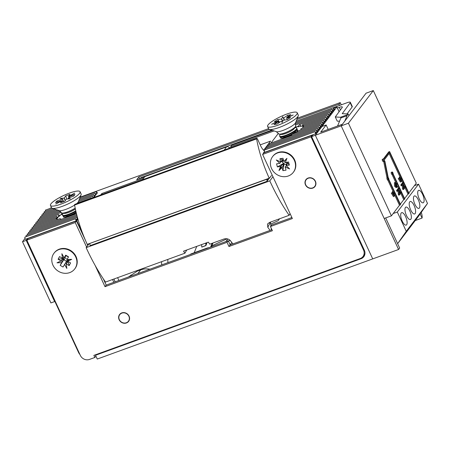 <?xml version="1.0" encoding="UTF-8"?>
<svg xmlns="http://www.w3.org/2000/svg" width="450" height="450" viewBox="0 0 450 450"><rect width="100%" height="100%" fill="white"/><g stroke="black" fill="none" stroke-linecap="round" stroke-linejoin="round"><path stroke-width="0.67" d="M57.088 218.554L56.621 216.422L57.814 217.597A16.554 3.527 155.1 0 0 57.398 218.098A16.554 3.527 155.1 0 0 57.088 218.554L56.79 218.661L57.454 219.572M63.551 215.91A9.456 2.014 -24.9 0 0 63.686 217.119A9.456 2.014 -24.9 0 0 69.446 216.017A9.456 2.014 -24.9 0 0 76.252 212.816M280.693 136.957A9.456 2.014 -24.9 0 0 280.834 138.167A9.456 2.014 -24.9 0 0 286.594 137.07A9.456 2.014 -24.9 0 0 291.763 134.775M293.732 133.667A9.456 2.014 -24.9 0 0 297.574 130.393A9.456 2.014 -24.9 0 0 296.741 129.51M341.252 104.839L340.211 102.594L297.349 118.181M268.594 128.638L80.201 197.134M339.581 105.446L339.002 104.192L340.211 102.594M339.086 111.746L336.876 106.976L315.332 135.259L311.614 136.609L312.823 135.017L263.402 152.989L264.527 151.509M311.614 136.609L364.331 250.189A7.093 6.424 37.3 0 1 363.774 256.742A7.093 6.424 37.3 0 1 361.046 258.727L95.513 355.275L97.262 359.049L372.724 258.891L315.332 135.259L372.724 258.891L398.576 249.491L399.668 248.062L385.684 217.935M49.494 208.643A7.093 1.513 155.1 0 1 51.491 207.664M77.974 219.352L76.86 220.809L27.439 238.781L26.224 240.373L22.5 241.729L25.014 238.427M100.738 194.963L101.829 193.534L143.55 178.363M269.612 129.42L138.814 176.974L136.688 179.764L144.641 176.873M339.002 104.192L296.82 119.526M95.889 194.079L96.699 193.787L97.431 192.831L96.289 191.632L96.699 193.787M94.674 195.671L95.49 195.379L96.216 194.422L95.074 193.224L79.515 198.877M93.465 197.263L94.275 196.971L95.001 196.014L93.859 194.816L78.986 200.222M59.546 215.353L61.284 214.723A16.554 3.527 155.1 0 1 63.068 213.559M57.465 217.266L58.539 216.872A16.554 3.527 155.1 0 1 60.013 215.651L58.438 214.605L35.707 222.874L35.91 223.948M76.472 219.572L77.771 218.632M76.073 220.866L76.798 219.909L75.656 218.711L24.784 237.212L25.194 239.366L76.073 220.866L75.656 218.711M315.551 133.796L316.277 132.84L315.135 131.642L264.262 150.137L264.679 152.291L315.551 133.796L315.135 131.642M315.951 132.497L316.766 132.204L317.492 131.248L316.35 130.05L265.477 148.545L265.68 149.619M317.166 130.905L318.707 129.656L317.565 128.453L266.687 146.953L266.895 148.028M318.381 129.313L319.191 129.015L319.916 128.059L318.774 126.861L267.902 145.361L268.11 146.436M319.596 127.716L320.406 127.423L321.131 126.467L319.989 125.269L269.117 143.764L269.325 144.844M323.235 122.94L324.776 121.686L323.629 120.487L300.898 128.756L300.904 129.904M324.45 121.348L325.26 121.05L325.986 120.094L324.844 118.896L302.715 126.939L302.912 128.025M325.659 119.751L326.475 119.458L327.201 118.502L326.059 117.304L303.328 125.567L303.705 126.585M326.874 118.159L327.684 117.866L328.416 116.91L327.274 115.712L302.546 124.701L303.733 126.574M302.546 124.701L302.721 126.248A16.554 3.527 155.1 0 1 303.688 126.54M328.089 116.567L329.631 115.312L328.483 114.114L299.34 124.712L301.506 126.231L302.692 125.797M299.34 124.712L297.849 126.872A16.554 3.527 155.1 0 1 301.506 126.231M329.304 114.975L330.114 114.677L330.84 113.721L329.698 112.522L295.408 124.993M295.009 127.44L298.423 126.197M330.514 113.377L331.329 113.085L332.055 112.129L330.913 110.931L295.307 123.874M331.729 111.786L332.539 111.493L333.27 110.537L332.128 109.339L295.605 122.619M320.805 126.124L321.621 125.831L322.346 124.875L321.204 123.677L292.056 134.274L291.116 135.765M322.02 124.532L322.83 124.239L323.561 123.283L322.419 122.085L297.692 131.074L297.444 132.317M332.944 110.194L333.754 109.901L334.485 108.945L333.338 107.747L296.134 121.275M274.039 130.916L230.664 146.689L231.817 145.176L272.481 130.393M270.923 143.106L278.336 133.38M333.709 108.129L336.876 106.976M95.513 355.275L96.024 354.6M22.5 241.729L50.901 302.918L54.624 301.562L55.074 300.971M105.367 281.863L104.867 281.137M88.121 245.064L87.795 244.361M82.384 232.706L76.86 220.809M231.075 147.572L230.664 146.689M102.24 194.417L101.829 193.534M138.814 176.974L139.612 178.701M104.85 282.15L105.266 281.998M27.439 238.781L27.607 239.147M45.619 211.202L45.411 210.127L51.604 207.877M80.044 197.539L96.289 191.632M95.49 195.379L95.074 193.224M52.959 208.536L44.201 211.719L44.409 212.799M94.275 196.971L93.859 194.816M54.596 209.093L42.986 213.311L43.194 214.391M92.914 197.809L92.649 196.408L93.707 197.522M56.239 209.649L41.771 214.909L41.979 215.983M92.649 196.408L78.457 201.566M91.496 198.326L91.434 198L91.676 198.259M57.876 210.201L40.562 216.501L40.764 217.575M91.434 198L78.165 202.826M59.49 210.769L39.347 218.093L39.555 219.167M60.57 211.528L38.132 219.684L38.34 220.764M61.284 214.723L61.538 212.906M61.251 212.434L36.917 221.276L37.125 222.356M58.539 216.872L58.438 214.605M56.621 216.422L34.492 224.466L34.701 225.54M56.419 218.796L56.008 217.794L56.841 219.105M56.008 217.794L33.277 226.058L33.486 227.138M32.271 228.729L32.062 227.649L56.79 218.661M61.352 219.308L59.996 218.649L30.853 229.247L31.056 230.321M76.494 213.801L29.638 230.839L29.846 231.913M76.759 214.858L28.423 232.431L28.631 233.505M77.029 215.91L27.208 234.023L27.416 235.102M77.282 219.274L76.871 217.119L77.546 217.834M76.871 217.119L25.999 235.62L26.201 236.694M316.766 132.204L316.35 130.05M317.976 130.607L317.565 128.453M319.191 129.015L318.774 126.861M320.406 127.423L319.989 125.269M324.045 122.642L323.629 120.487M325.26 121.05L324.844 118.896M326.475 119.458L326.059 117.304M327.684 117.866L327.274 115.712M328.899 116.269L328.483 114.114M330.114 114.677L329.698 112.522M331.329 113.085L330.913 110.931M332.539 111.493L332.128 109.339M321.621 125.831L321.204 123.677M322.83 124.239L322.419 122.085M333.754 109.901L333.338 107.747M362.554 257.023A7.093 6.424 -142.7 0 0 364.309 255.893M118.913 280.468L117.613 277.673M54.624 301.562L26.224 240.373M137.121 270.579L137.357 271.091L128.402 277.014M149.946 269.184A18.444 16.706 -142.7 0 0 140.67 269.887L137.858 273.577M137.357 271.091L140.67 269.887M312.784 187.864A5.439 4.928 37.3 0 1 306.484 186.036A5.439 4.928 37.3 0 1 306.135 179.781A5.439 4.928 37.3 0 1 308.137 178.284A5.439 4.928 37.3 0 1 314.438 180.112A5.439 4.928 37.3 0 1 314.786 186.368A5.439 4.928 37.3 0 1 312.784 187.864M125.601 322.965A5.439 4.928 37.3 0 1 119.852 320.541A5.439 4.928 37.3 0 1 119.779 314.646A5.439 4.928 37.3 0 1 122.603 312.913A5.439 4.928 37.3 0 1 128.357 315.338A5.439 4.928 37.3 0 1 128.43 321.233A5.439 4.928 37.3 0 1 125.601 322.965M270.124 230.389A104.04 38.081 -110 0 1 267.795 227.323L267.502 224.038L269.511 222.446L289.153 215.303A104.04 38.081 -110 0 1 269.786 180.889L86.147 247.657A104.04 38.081 70 0 0 105.514 282.071L184.928 253.198A104.04 38.081 70 0 1 183.532 251.173L208.35 242.151A104.04 38.081 70 0 0 209.745 244.176L224.01 238.989C226.761 238.32 228.943 238.939 230.574 240.857L232.971 244.013M86.147 247.657L88.982 243.934M272.953 176.732L269.786 180.889M271.457 175.556L269.314 178.369L87.244 244.361L269.229 178.194A64.789 23.715 -110 0 1 256.579 138.892A0.945 0.349 -110 0 1 256.686 138.263A0.945 0.349 -110 0 1 256.781 138.263A1.654 0.608 70 0 1 257.608 139.264L260.572 145.659A9.456 3.459 -110 0 0 264.414 150.936M269.055 178.504L270.242 177.148M270.366 176.991L271.333 175.714M267.958 179.938L269.016 178.476M89.809 243.63L90.062 245.655L267.086 181.294L268.059 180.017L267.047 179.19M289.153 215.303L290.093 213.66M271.181 228.111L271.378 229.697A2.363 0.866 -110 0 1 271.401 229.922M186.756 250.003L184.928 253.198M268.178 179.859L268.048 178.824M267.086 181.294L266.833 179.269M270.433 222.109L267.795 227.323M270.9 225.922L270.484 222.615M210.578 247.14L212.113 243.315M207.382 248.299L207.281 248.006L209.593 247.494M212.974 243L211.438 246.825M190.839 254.317L190.738 254.025L207.281 248.006M196.757 246.364L194.186 252.765M205.746 243.096L205.898 245.593L206.814 243.304L206.201 243.529M206.28 244.643L206.156 242.944M205.898 245.593L201.763 247.101L205.914 245.43M201.611 244.597L201.78 246.938M113.889 279.028L115.189 281.818M79.931 354.521A7.093 6.424 37.3 0 1 78.598 352.553L54.816 301.314M112.556 279.512L113.85 282.308M74.79 204.429A0.945 0.349 70 0 0 74.7 204.429A0.945 0.349 70 0 0 74.593 205.059A64.789 23.715 70 0 0 87.244 244.361M263.604 150.261L270.579 141.103L260.213 144.872M291.831 217.406L290.368 218.126M227.835 238.984L225.855 241.583M211.849 245.801L227.036 238.781M275.49 223.537L276.137 223.301M270.669 224.072L278.1 220.725L279.579 218.784M230.743 241.088A2.363 2.143 37.3 0 1 229.691 240.103L229.534 239.839M167.816 259.419A26.01 9.518 70 0 0 167.946 262.637A26.01 9.518 70 0 1 167.816 259.419M161.612 261.675A26.01 9.518 70 0 0 161.741 264.892M293.456 172.142A13.005 11.779 -142.7 0 0 294.637 159.924A13.005 11.779 -142.7 0 0 284.164 151.987A13.005 11.779 -142.7 0 0 272.767 156.381M74.846 268.768A13.005 11.779 -142.7 0 0 76.033 256.551A13.005 11.779 -142.7 0 0 65.554 248.614A13.005 11.779 -142.7 0 0 54.163 253.007M305.494 184.877A5.676 5.141 37.3 0 1 305.944 179.634A5.676 5.141 37.3 0 1 310.911 177.812A5.676 5.141 37.3 0 1 315.422 181.271A5.676 5.141 37.3 0 1 314.972 186.514A5.676 5.141 37.3 0 1 310.011 188.331A5.676 5.141 37.3 0 1 305.494 184.877M306.456 179.353A5.676 5.141 37.3 0 1 306.641 178.903M119.143 319.742A5.676 5.141 37.3 0 1 119.587 314.499A5.676 5.141 37.3 0 1 124.554 312.677A5.676 5.141 37.3 0 1 129.066 316.136A5.676 5.141 37.3 0 1 128.616 321.379A5.676 5.141 37.3 0 1 123.654 323.196A5.676 5.141 37.3 0 1 119.143 319.742M120.099 314.218A5.676 5.141 37.3 0 1 120.285 313.768M291.909 217.569L271.659 224.933L270.444 226.524L272.391 230.715L228.96 246.504L230.175 244.912L228.229 240.722L106.211 285.086L103.331 278.871M312.373 135.608L312.204 135.242L263.812 152.837L262.597 154.429L292.365 218.554L270.444 226.524M363.971 249.401L363.516 249.992A7.093 6.424 37.3 0 1 362.959 256.551L364.168 254.953A7.093 6.424 -142.7 0 0 364.967 253.53M95.676 355.061L95.541 354.774M85.573 240.615L76.449 220.961L28.058 238.556L26.843 240.148L80.342 355.404A7.093 6.424 37.3 0 0 89.466 359.432L94.843 357.48L93.87 355.382L360.231 258.536A7.093 6.424 37.3 0 0 362.959 256.551M87.823 245.458L87.384 244.513M271.929 229.731L230.175 244.912M315.495 185.653A5.676 5.141 37.3 0 1 315.107 185.946M129.139 320.512A5.676 5.141 37.3 0 1 128.756 320.811M312.204 135.242L310.989 136.834L262.597 154.429M363.516 249.992L310.989 136.834M95.895 356.096L94.843 357.48M76.449 220.961L75.234 222.553L26.843 240.148M106.211 285.086L105.002 286.678L95.124 265.399M86.608 247.05L75.234 222.553M228.229 240.722L227.014 242.314L105.002 286.678M227.014 242.314L228.96 246.504M328.202 129.426L326.143 124.987L322.009 126.495L315.332 135.259L341.184 125.859L398.576 249.491M421.267 212.361A7.093 2.599 -110 0 1 422.072 218.07L415.254 220.545M326.143 124.987L320.687 132.159L342.399 124.262L341.184 125.859L366.064 93.201L373.303 90.568L416.295 183.189L408.825 192.994M420.159 213.947L422.072 218.07M382.5 159.266A1.181 0.433 70 0 0 382.399 159.272A1.181 0.433 70 0 0 382.314 159.334A1.181 0.433 70 0 0 382.444 160.656A1.181 0.433 70 0 0 383.203 161.494A1.181 0.433 70 0 0 383.287 161.432M405.006 187.689L407.981 194.102L408.808 193.804L389.745 152.73L384.103 160.138A1.181 0.433 -110 0 1 384.114 161.128A1.181 0.433 -110 0 1 384.036 161.196A1.181 0.433 -110 0 1 383.271 160.357A1.181 0.433 -110 0 1 383.141 159.036A1.181 0.433 -110 0 1 383.226 158.974A1.181 0.433 -110 0 1 383.715 159.3L389.599 151.571L388.772 151.875L383.361 158.974M396.754 183.819L396.939 187.352L395.398 185.94L395.224 182.402L396.754 183.819M395.224 182.402L394.397 182.7L394.571 186.238L396.113 187.65L396.939 187.352M392.856 173.739L392.321 172.446L392.856 173.739M388.609 179.314L388.074 178.02L388.609 179.314M395.623 185.586L395.55 183.285L396.529 184.174L396.613 186.469L395.623 185.586M407.981 194.102L404.578 198.568M389.143 153.518L400.016 176.934L400.871 180.877L399.504 178.627L399.06 178.256L398.233 178.56L400.371 182.064L401.197 181.761L399.06 178.256M401.619 180.388L402.772 182.874M403.554 184.556L404.527 186.66M394.667 194.873L399.488 205.256L391.416 215.848L348.424 123.227L373.303 90.568M387.816 180.107L388.642 179.809A1.181 0.433 -110 0 1 387.877 178.734A1.181 0.433 -110 0 1 387.911 177.576L387.084 177.879A1.181 0.433 70 0 0 387.051 179.032A1.181 0.433 70 0 0 387.816 180.107L393.086 191.469M400.759 193.269L403.734 199.676L400.331 204.148M392.062 174.532L392.889 174.229A1.181 0.433 -110 0 1 392.124 173.16A1.181 0.433 -110 0 1 392.164 172.001L391.337 172.299A1.181 0.433 70 0 0 391.298 173.458A1.181 0.433 70 0 0 392.062 174.532L395.769 182.52M397.356 185.929L398.526 188.454M399.291 190.102L400.286 192.246M398.835 188.342L398.008 188.646L396.557 190.558L396.945 191.396L397.772 191.093L398.841 189.692L399.139 194.046L398.312 194.344L398.7 195.182L399.527 194.884L400.984 192.971L400.596 192.133L399.527 193.534L398.835 188.342L397.384 190.254L397.772 191.093M400.596 192.133L399.476 192.814M398.059 190.71L398.312 194.344M393.199 192.291L393.092 191.464L392.265 191.768L392.372 192.589L393.199 192.291L393.924 195.412L392.563 193.14L392.113 192.769L391.286 193.067L393.429 196.594L394.256 196.296L392.113 192.769M386.916 177.508L388.17 177.435L386.916 177.508L383.653 161.331M401.197 181.761L401.496 179.612L400.033 176.929L399.201 177.232L399.308 178.054L400.134 177.75M403.099 182.756L402.266 183.054L400.815 184.967L401.203 185.805L402.03 185.501L403.099 184.101L403.397 188.454L402.57 188.752L402.958 189.591L403.791 189.292L405.242 187.38L404.854 186.542L403.785 187.942L403.099 182.756L401.642 184.663L402.03 185.501M404.854 186.542L403.74 187.222M402.317 185.124L402.57 188.752M403.734 199.676L404.803 199.058L393.131 173.914A1.181 0.433 -110 0 0 392.822 172.62A1.181 0.433 -110 0 0 392.164 172.001M408.808 193.804L409.05 193.483L389.599 151.571M399.488 205.256L400.556 204.632L388.884 179.488A1.181 0.433 -110 0 0 388.575 178.194A1.181 0.433 -110 0 0 387.911 177.576M348.424 123.227L341.184 125.859L384.176 218.481L391.416 215.848M388.642 179.809L400.314 204.953M392.889 174.229L404.561 199.378M396.557 190.558L397.384 190.254M399.139 194.046L399.527 194.884M393.092 191.464L394.554 194.153L394.256 196.296M387.743 177.204L384.418 160.734L384.84 160.959L388.17 177.435M400.815 184.967L401.642 184.663M403.397 188.454L403.791 189.292M396.067 186.249L395.702 184.477L396.529 184.174M230.316 147.847L227.441 146.694A4.736 1.732 -110 0 0 226.851 146.655A4.736 1.732 -110 0 0 226.507 146.925L224.213 150.069M142.526 179.769L144.821 176.625L226.507 146.925M226.851 146.655L145.164 176.355A4.736 1.732 70 0 0 144.821 176.625M344.767 121.157L347.012 115.729A18.917 6.924 -110 0 1 347.597 114.654L348.114 113.951L342.225 113.687L350.179 102.797A4.731 1.052 -25.1 0 0 350.325 102.291A4.731 1.052 -25.1 0 0 347.237 102.668L296.145 121.241M271.704 130.129L140.844 177.705L140.304 178.447M337.376 108.051L339.238 107.376A4.731 1.052 154.9 0 1 342.326 107.004A4.731 1.052 154.9 0 1 342.18 107.505L335.284 116.961L341.19 117.326A18.917 6.924 -110 0 0 340.886 117.956L337.551 126.028M348.114 113.951L348.93 115.695M339.531 121.236L337.241 121.134L335.284 116.961M347.597 114.654L340.605 117.197L340.92 117.872M347.074 113.906L352.136 106.971A4.731 1.052 -25.1 0 0 352.282 106.47L350.325 102.291M418.179 190.716A6.621 2.424 70 0 0 418.899 198.124A6.621 2.424 70 0 0 423.163 202.804A6.621 2.424 70 0 0 423.624 202.449A6.621 2.424 70 0 0 422.904 195.041A6.621 2.424 70 0 0 418.641 190.361A6.621 2.424 70 0 0 418.179 190.716M413.933 196.29A6.621 2.424 70 0 0 414.652 203.698A6.621 2.424 70 0 0 418.916 208.378A6.621 2.424 70 0 0 419.377 208.024A6.621 2.424 70 0 0 418.657 200.616A6.621 2.424 70 0 0 414.394 195.936A6.621 2.424 70 0 0 413.933 196.29M409.686 201.864A6.621 2.424 70 0 0 410.406 209.273A6.621 2.424 70 0 0 414.669 213.958A6.621 2.424 70 0 0 415.131 213.604A6.621 2.424 70 0 0 414.411 206.196A6.621 2.424 70 0 0 410.147 201.51A6.621 2.424 70 0 0 409.686 201.864M405.433 207.444A6.621 2.424 70 0 0 406.159 214.847A6.621 2.424 70 0 0 410.423 219.532A6.621 2.424 70 0 0 410.884 219.178A6.621 2.424 70 0 0 410.158 211.77A6.621 2.424 70 0 0 405.894 207.09A6.621 2.424 70 0 0 405.433 207.444M401.186 213.019A6.621 2.424 70 0 0 401.912 220.427A6.621 2.424 70 0 0 406.176 225.107A6.621 2.424 70 0 0 406.637 224.752A6.621 2.424 70 0 0 405.911 217.344A6.621 2.424 70 0 0 401.647 212.664A6.621 2.424 70 0 0 401.186 213.019M414.416 185.659L418.551 184.157L427.5 203.434L418.787 215.91L397.631 243.681L406.26 231.311L397.311 212.034L393.176 213.536M418.551 184.157L397.311 212.034M427.5 203.434L406.26 231.311M293.304 172.339L293.608 171.939A13.005 11.779 -142.7 0 0 295.453 162.203A13.005 11.779 -142.7 0 0 285.491 152.269A13.005 11.779 -142.7 0 0 272.919 156.178L272.616 156.578A13.005 11.779 -142.7 0 0 270.776 166.32A13.005 11.779 -142.7 0 0 280.733 176.248A13.005 11.779 -142.7 0 0 293.304 172.339A13.005 11.779 -142.7 0 0 295.149 162.602A13.005 11.779 -142.7 0 0 285.188 152.668A13.005 11.779 -142.7 0 0 272.616 156.578M282.364 162.338L282.988 160.222L281.593 161.662L280.986 161.752L279.776 163.344L276.587 163.834L277.369 166.911L283.776 163.299L282.364 162.338M282.071 160.926L283.213 159.879L279.9 158.754L280.704 161.921L281.919 160.324L282.071 160.926A2.863 2.593 -142.7 0 0 281.593 161.662M285.947 160.965A2.863 2.593 -142.7 0 0 285.171 160.453L285.097 160.172M287.499 162.169L286.757 164.07L287.364 163.98L286.149 165.572L289.333 165.088L287.471 162.737M286.391 165.251L286.279 164.807A2.863 2.593 -142.7 0 0 286.757 164.07M286.279 164.807L287.252 163.08C285.964 164.7 284.929 164.857 284.147 163.553L283.179 165.279L283.331 165.881L282.116 167.473L282.921 170.64L284.147 163.553M277.369 166.911L280.558 166.427L281.773 164.835L282.375 164.739A2.863 2.593 -142.7 0 0 283.179 165.279M282.375 164.739L283.776 163.299M283.972 161.28A2.363 2.143 -142.7 0 0 287.511 162.27M279.9 158.754L282.999 158.282L283.804 161.449L286.942 158.355L285.362 162.495L288.551 162.006L289.333 165.088M286.239 165.662L285.221 167.001L286.026 170.162L282.921 170.64M285.221 167.001L289.637 168.936L286.149 165.572M280.558 166.427L278.983 170.561L282.116 167.473M280.704 161.921L276.289 159.981L279.776 163.344M281.773 164.835L280.192 168.969L283.331 165.881M280.192 168.969L278.983 170.561M74.7 268.965L75.004 268.571A13.005 11.779 -142.7 0 0 75.921 267.142A13.005 11.779 -142.7 0 0 71.032 250.774A13.005 11.779 -142.7 0 0 54.309 252.81L54.006 253.204A13.005 11.779 -142.7 0 0 53.089 254.632A13.005 11.779 -142.7 0 0 57.977 271.001A13.005 11.779 -142.7 0 0 74.7 268.965A13.005 11.779 -142.7 0 0 75.617 267.536A13.005 11.779 -142.7 0 0 70.729 251.173A13.005 11.779 -142.7 0 0 54.006 253.204M65.138 256.804L66.038 255.707L65.661 255.156L64.198 257.878L65.138 256.804A2.863 2.593 -142.7 0 0 65.014 256.815M66.038 255.707L68.4 257.029M68.726 259.571L67.624 260.409L66.881 261.979L67.444 262.299L66.229 263.891L69.171 265.579L67.922 261.399M65.998 262.187L67.213 260.505C65.396 261.304 64.44 260.758 64.344 258.868L63.129 260.544A2.863 2.593 -142.7 0 1 62.831 259.661L62.274 259.341L61.059 260.933L56.992 262.817L61.639 262.654L60.182 265.376L63.051 267.019L65.998 262.187A2.863 2.593 -142.7 0 0 66.881 261.979M62.831 259.661L64.204 258.452L63.945 257.254M65.115 256.804A2.363 2.143 -142.7 0 0 67.196 259.279M61.639 262.654L63.129 260.544M60.182 265.376L64.344 258.868M65.661 255.156L68.524 256.798L67.067 259.521L71.713 259.358L67.646 261.242L70.594 262.929L69.171 265.579M68.546 259.47L68.861 259.65L67.646 261.242M67.809 261.028L67.624 260.409M61.059 260.933L58.112 259.245L64.204 258.452M58.112 259.245L59.535 256.596L62.477 258.283L63.602 256.809M64.508 264.296L66.842 268.459L66.229 263.891M64.198 257.878L61.869 253.716L62.477 258.283M65.722 262.704L66.319 263.773M60.615 261.141L62.854 261.062M68.861 259.65L69.306 259.442M63.248 213.272L62.629 214.256A9.456 2.014 -24.9 0 0 62.466 215.027L62.691 215.511A9.456 2.014 -24.9 0 0 63.383 215.882A9.456 2.014 -24.9 0 0 68.844 214.718A9.456 2.014 -24.9 0 0 75.909 211.359M62.466 215.027A9.456 2.014 -24.9 0 0 68.619 214.228A9.456 2.014 -24.9 0 0 75.78 210.814M61.391 212.709A9.456 2.014 -24.9 0 0 61.402 212.737A9.456 2.014 -24.9 0 0 62.094 213.109A9.456 2.014 -24.9 0 0 67.556 211.939A9.456 2.014 -24.9 0 0 75.212 208.215M50.462 205.453L51.531 207.759A16.318 3.476 -24.9 0 0 52.206 208.277A16.318 3.476 -24.9 0 0 62.145 206.387A16.318 3.476 -24.9 0 0 81.09 194.873A16.318 3.476 -24.9 0 0 81.129 194.018L80.061 191.711A16.318 3.476 -24.9 0 0 69.446 193.089A16.318 3.476 -24.9 0 0 50.462 205.453A16.318 3.476 -24.9 0 0 61.071 204.081A16.318 3.476 -24.9 0 0 80.061 191.711M62.696 202.05L62.049 200.773L60.458 202.86L64.721 201.313L66.313 199.221A4.854 1.035 -24.9 0 0 66.583 199.086L70.425 198.743L68.096 198.208A4.854 1.035 -24.9 0 0 68.31 198.067L73.733 196.093L74.987 194.456L69.559 196.425A4.854 1.035 -24.9 0 0 69.48 196.391L74.717 193.106L68.653 196.363A4.854 1.035 -24.9 0 0 68.468 196.391L69.064 197.792M68.096 198.208L68.411 198.922M68.653 196.363L69.182 197.752M63.669 201.696L62.212 199.097A4.854 1.035 -24.9 0 1 62.421 198.956L63.748 201.667M62.212 199.097L56.784 201.071L55.536 202.714L60.964 200.739A4.854 1.035 -24.9 0 0 61.037 200.773L55.806 204.058L61.864 200.801A4.854 1.035 -24.9 0 0 62.049 200.773M68.468 196.391L70.059 194.304L65.801 195.851L64.209 197.944A4.854 1.035 -24.9 0 0 63.939 198.079L60.092 198.428L62.421 198.956M69.559 196.425L69.947 197.471M56.784 201.071L57.758 201.904M65.801 195.851L66.668 199.08M64.209 197.944L65.312 200.531M69.907 197.488L69.48 196.391M65.239 200.632L63.939 198.079M61.234 201.139L61.037 200.773M62.094 213.109L64.164 213.401A7.616 1.62 -24.9 0 0 75.386 209.025M63.383 215.882L65.453 216.18A7.616 1.62 -24.9 0 0 76.101 212.186M280.389 134.319L279.771 135.309A9.456 2.014 -24.9 0 0 279.608 136.074L279.838 136.564A9.456 2.014 -24.9 0 0 280.524 136.935L282.594 137.227A7.616 1.62 -24.9 0 0 283.899 137.16A7.616 1.62 -24.9 0 0 290.796 134.629A7.616 1.62 -24.9 0 0 295.723 131.136L296.831 129.364A9.456 2.014 -24.9 0 0 296.994 128.599L296.769 128.109A9.456 2.014 -24.9 0 0 296.077 127.738L294.924 127.575M280.524 136.935A9.456 2.014 -24.9 0 0 282.15 136.851A9.456 2.014 -24.9 0 0 294.334 131.591A9.456 2.014 -24.9 0 0 296.831 129.364M279.608 136.074A9.456 2.014 -24.9 0 0 281.919 136.361A9.456 2.014 -24.9 0 0 294.109 131.102A9.456 2.014 -24.9 0 0 296.769 128.109M278.533 133.757A9.456 2.014 -24.9 0 0 278.544 133.785A9.456 2.014 -24.9 0 0 279.236 134.156L281.306 134.454A7.616 1.62 -24.9 0 0 282.611 134.381A7.616 1.62 -24.9 0 0 289.502 131.85A7.616 1.62 -24.9 0 0 294.435 128.357L295.543 126.591A9.456 2.014 -24.9 0 0 295.706 125.82A9.456 2.014 -24.9 0 0 295.689 125.797M279.236 134.156A9.456 2.014 -24.9 0 0 280.856 134.072A9.456 2.014 -24.9 0 0 293.046 128.812A9.456 2.014 -24.9 0 0 295.543 126.591M267.604 126.501L268.673 128.807A16.318 3.476 -24.9 0 0 269.353 129.33A16.318 3.476 -24.9 0 0 293.687 120.229A16.318 3.476 -24.9 0 0 298.238 115.92A16.318 3.476 -24.9 0 0 298.271 115.065L297.202 112.764A16.318 3.476 -24.9 0 0 287.612 113.777A16.318 3.476 -24.9 0 0 272.194 121.343A16.318 3.476 -24.9 0 0 267.604 126.501A16.318 3.476 -24.9 0 0 277.2 125.488A16.318 3.476 -24.9 0 0 292.618 117.922A16.318 3.476 -24.9 0 0 297.202 112.764M286.881 117.917L286.712 117.484A4.854 1.035 -24.9 0 1 286.768 117.529L286.909 117.906M282.662 121.393L281.391 118.974A4.854 1.035 -24.9 0 1 281.666 118.839L282.729 121.252M278.724 122.923L278.1 121.781A4.854 1.035 -24.9 0 1 278.044 121.736L271.631 124.279L278.089 121.269A4.854 1.035 -24.9 0 1 278.162 121.168L274.281 121.821L277.504 119.621L281.391 118.974M278.1 121.781L273.988 124.582L277.037 124.071L281.149 121.269A4.854 1.035 -24.9 0 0 281.419 121.168L282.099 122.529L283.146 120.426A4.854 1.035 -24.9 0 0 283.421 120.291L287.303 119.644L290.531 117.444L286.644 118.091A4.854 1.035 -24.9 0 0 286.718 117.99L293.175 114.986L286.768 117.529M286.712 117.484L290.824 114.683L287.775 115.194L283.663 117.99A4.854 1.035 -24.9 0 0 283.393 118.091L282.713 116.736L281.666 118.839M287.775 115.194L287.882 116.685M283.663 117.99L284.484 120.111M286.644 118.091L287.274 119.644M277.504 119.621L279.759 122.22M278.162 121.168L278.989 122.743M284.338 120.139L283.393 118.091M278.933 122.777L278.089 121.269M284.293 120.144L282.713 116.736M361.046 258.727L361.89 257.625M129.999 276.435L131.085 275.006M256.579 138.892L74.593 205.059M230.091 244.738L231.801 242.494M229.691 240.103L228.606 241.532M347.012 115.729L340.886 117.956M340.431 109.907L339.238 107.376M350.179 102.797L352.136 106.971M75.201 208.153A9.456 2.014 155.1 0 1 67.528 211.888A9.456 2.014 155.1 0 1 61.38 212.681L59.192 210.651A10.845 2.312 -24.9 0 0 65.796 209.391A10.845 2.312 -24.9 0 0 74.599 205.104M76.506 203.771A10.845 2.312 -24.9 0 0 78.39 201.741L81.09 194.873M295.706 125.82L295.678 125.769A9.456 2.014 155.1 0 1 293.023 128.762A9.456 2.014 155.1 0 1 284.085 133.144A9.456 2.014 155.1 0 1 278.522 133.734L276.339 131.698A10.845 2.312 -24.9 0 0 292.511 125.651A10.845 2.312 -24.9 0 0 295.537 122.788L298.238 115.92M306.135 179.781L307.024 178.611M314.786 186.368L315.675 185.203M119.779 314.646L120.668 313.476M128.43 321.233L129.319 320.068M74.7 204.429L256.686 138.263M382.399 159.272L383.226 158.974M383.203 161.494L384.036 161.196M78.159 203.169L78.39 201.741M59.192 210.651L52.206 208.277M64.536 216.051L63.917 217.035M281.678 137.098L281.059 138.082M295.678 125.769C295.262 123.823 295.217 122.828 295.537 122.788M276.339 131.698L269.353 129.33M296.213 130.348L297.366 130.517"/></g></svg>
